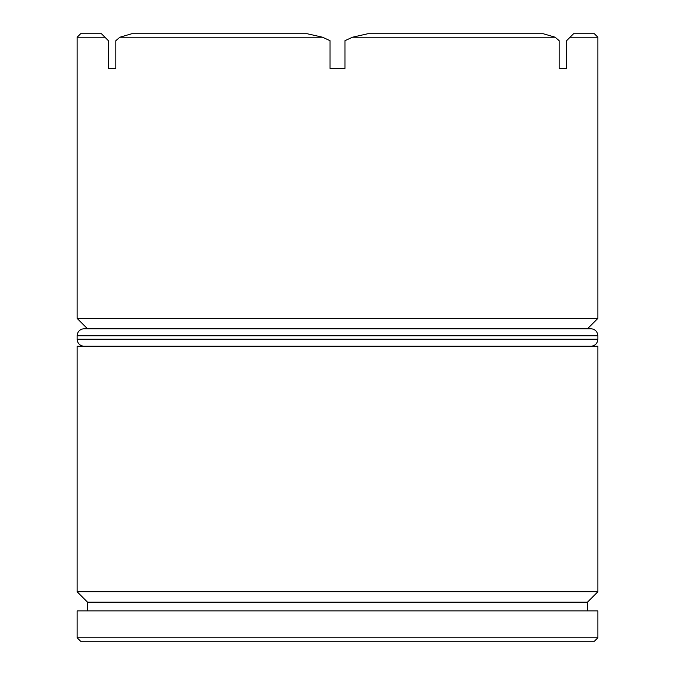 <?xml version="1.0" encoding="UTF-8"?>
<svg xmlns="http://www.w3.org/2000/svg" width="675" height="675" viewBox="0 0 675 675"><rect width="100%" height="100%" fill="white"/><g stroke="black" fill="none" stroke-linecap="round" stroke-linejoin="round"><path stroke-width="1.01" d="M77.144 591.781L87.556 602.193L587.444 602.193L597.856 591.781L77.144 591.781L597.856 591.781L597.856 346.182L77.144 346.182L77.144 591.781L77.144 346.182L597.856 346.182L597.856 591.781L587.444 602.193L87.556 602.193L87.556 610.875L87.556 602.193L77.144 591.781M77.144 318.406L87.556 328.818L77.144 318.406L597.856 318.406L77.144 318.406L77.144 37.218L77.144 318.406M587.444 328.818L597.856 318.406L597.856 37.218L570.088 37.218L566.612 40.694L566.612 68.462L559.153 68.462L559.153 40.694L555.12 37.218L352.468 37.218L344.959 40.694L344.959 68.462L330.041 68.462L330.041 40.694L322.532 37.218L119.88 37.218L115.847 40.694L115.847 68.462L108.388 68.462L108.388 40.694L104.912 37.218L77.144 37.218L104.912 37.218L101.444 33.75L80.612 33.75L101.444 33.75L108.388 40.694L108.388 68.462L115.847 68.462L115.847 40.694L119.88 37.218L322.532 37.218L307.226 33.75L131.718 33.75L307.226 33.75L322.532 37.218L330.041 40.694L330.041 68.462L344.959 68.462L344.959 40.694L352.468 37.218L555.12 37.218L543.282 33.75L367.774 33.75L543.282 33.75L555.12 37.218L559.153 40.694L559.153 68.462L566.612 68.462L566.612 40.694L570.088 37.218L597.856 37.218L594.388 33.75L597.856 37.218L597.856 318.406L587.444 328.818M77.144 637.782L80.612 641.25L594.388 641.25L597.856 637.782L77.144 637.782L597.856 637.782L597.856 610.875L77.144 610.875L77.144 637.782L77.144 610.875L597.856 610.875L597.856 637.782L594.388 641.25L80.612 641.25L77.144 637.782M587.444 610.875L587.444 602.193L587.444 610.875M573.556 33.75L594.388 33.75L573.556 33.75L570.088 37.218L573.556 33.75M131.718 33.75L119.88 37.218L131.718 33.75M367.774 33.75L352.468 37.218L367.774 33.75M590.912 328.818L84.088 328.818A6.944 6.944 0 0 0 77.144 335.762L597.856 335.762A6.944 6.944 0 0 0 590.912 328.818L84.088 328.818A6.944 6.944 0 0 0 77.144 335.762L77.144 339.238A6.944 6.944 0 0 0 84.088 346.182A6.944 6.944 0 0 1 77.144 339.238L597.856 339.238L77.144 339.238L77.144 335.762L597.856 335.762L597.856 339.238L597.856 335.762A6.944 6.944 0 0 0 590.912 328.818M590.912 346.182A6.944 6.944 0 0 0 597.856 339.238A6.944 6.944 0 0 1 590.912 346.182M77.144 37.218L80.612 33.75"/></g></svg>
